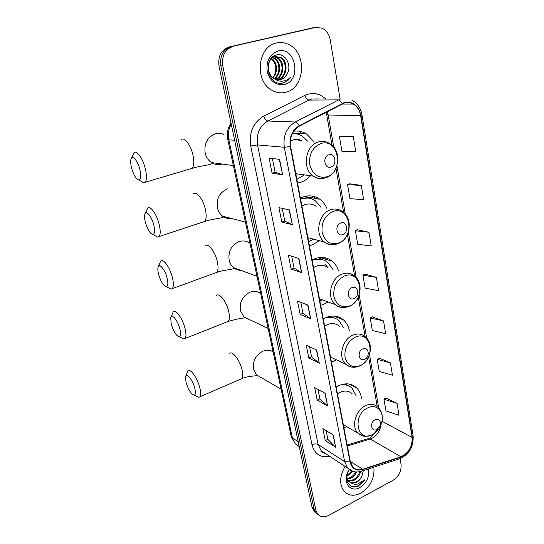 <?xml version="1.0" encoding="UTF-8"?>
<svg xmlns="http://www.w3.org/2000/svg" width="544" height="544" viewBox="0 0 544 544"><rect width="100%" height="100%" fill="white"/><g stroke="black" fill="none" stroke-linecap="round" stroke-linejoin="round"><path stroke-width="0.82" d="M361.556 398.623C360.978 394.135 359.278 390.51 356.47 387.743C351.608 383.398 345.739 382.684 338.871 385.608L336.178 387.097M343.89 427.815L346.718 426.639M349.33 330.29C348.364 325.972 346.412 322.497 343.461 319.858C338.484 315.744 332.683 314.956 326.06 317.499L323.265 318.913M331.432 362.059L336.498 359.863M338.538 271.007C337.239 266.886 335.07 263.582 332.024 261.1C327.012 257.271 321.334 256.462 314.99 258.665L312.106 260.018M320.688 305.306L323.592 304.375L328.012 301.934M326.896 208.447C325.264 204.578 322.884 201.498 319.75 199.213C314.779 195.779 309.318 194.99 303.362 196.84L300.383 198.111M309.4 245.725L312.399 244.882L319.376 240.679M297.534 183.076L300.635 182.342C304.28 181.125 307.496 178.99 310.291 175.923M313.8 141.569L306.503 133.946C302.546 131.505 298.282 130.594 293.719 131.22M312.746 27.853L229.316 46.9C221.245 49.783 217.804 56.168 218.994 66.042L312.038 507.226L313.84 511.102L316.03 512.917M340.048 98.743L330.228 39.875C329.14 34.238 326.4 30.328 322.021 28.138L315.438 27.458L231.234 46.648C223.128 49.545 219.674 55.957 220.864 65.878L313.936 508.694L315.738 512.584L317.934 514.406L315.738 512.584L313.936 508.694L220.864 65.878C219.674 55.957 223.128 49.545 231.234 46.648L313.262 27.778L229.316 46.9M300.526 131.464L300.92 133.613M312.446 196.112L312.786 197.955M323.782 257.577L324 258.76M336.573 317.159L336.423 316.343M325.951 259.332L325.7 257.938M314.745 198.308L314.432 196.588M276.529 42.983C257.441 46.281 254.177 81.11 271.85 90.216C276.345 92.8 280.983 93.48 285.763 92.262C305 88.271 307.394 52.816 288.687 44.486C284.757 42.548 280.704 42.051 276.529 42.983C257.441 46.281 254.177 81.11 271.85 90.216C276.345 92.8 280.983 93.48 285.763 92.262C305 88.271 307.394 52.816 288.687 44.486C284.757 42.548 280.704 42.051 276.529 42.983M345.134 466.432C339.497 476.122 339.177 484.425 344.175 491.341C348.622 495.849 354.185 496.441 360.849 493.116C370.416 486.812 374.762 478.162 373.871 467.174C374.762 478.162 370.416 486.812 360.849 493.116C354.185 496.441 348.622 495.849 344.175 491.341C339.177 484.425 339.497 476.122 345.134 466.432M344.536 102.918C347.636 102.082 350.588 102.469 353.396 104.088C357.279 106.529 359.693 110.391 360.638 115.668L412.087 437.437C412.495 446.583 408.768 453.036 400.908 456.783L362.651 469.288C358.666 470.485 355.368 469.717 352.77 466.99L350.322 461.774L290.598 146.431C289.476 137.285 292.393 130.526 299.35 126.147L344.536 102.918M344.468 102.496L299.214 125.746C292.074 130.234 289.082 137.163 290.238 146.54L350.016 461.931C351.852 468.69 356.068 471.254 362.658 469.628L400.914 457.116C408.966 453.274 412.787 446.665 412.366 437.288L360.971 115.573C358.537 105.543 353.036 101.191 344.468 102.496M314.908 27.533L311.1 28.091M397.066 403.383L383.962 399.214L385.948 410.924L399.017 415.256L397.066 403.383L385.9 397.963M390.422 362.875L377.196 359.305L379.25 371.423L392.435 375.176L390.422 362.875L379.182 358.115M383.534 320.912L370.192 317.982L372.32 330.534L385.621 333.656L383.534 320.912L372.232 316.853M353.308 136.707L339.49 136.877L341.952 151.416L355.735 151.511L353.308 136.707L341.754 136.068M361.298 185.395L347.596 184.702L349.969 198.696L363.637 199.641L361.298 185.395L349.799 183.804M368.988 232.261L355.409 230.765L357.694 244.249L371.239 245.976L368.988 232.261L357.551 229.779M376.394 277.399L362.93 275.162L365.14 288.17L378.563 290.618L376.394 277.399L365.024 274.101M233.165 46.403C225.039 49.307 221.571 55.746 222.761 65.715L315.846 510.17L317.648 514.073C320.545 517.188 324.265 517.616 328.821 515.358L393.135 480.25C398.902 476.408 401.54 471.104 401.03 464.338L400.071 458.585M327.631 405.974L317.179 400.085L314.704 387.634L325.162 393.305L327.631 405.974L324.85 393.135M335.662 447.209L325.244 440.633L322.857 428.624L333.282 434.996L335.662 447.209L332.969 434.806M301.668 272.632L291.156 269.151L288.388 255.231L298.901 258.434L301.668 272.632L298.588 258.339M292.325 224.652L281.806 222.115L278.929 207.645L289.449 209.889L292.325 224.652L289.136 209.821M282.601 174.726L272.082 173.203L269.09 158.154L279.609 159.351L282.601 174.726L279.296 159.317M319.301 363.195L308.822 358.047L306.258 345.134L316.737 350.044L319.301 363.195L316.424 349.901M310.651 318.777L300.159 314.432L297.493 301.029L307.992 305.123L310.651 318.777L307.68 305M300.159 314.432L302.967 313.283M300.805 302.321L302.974 313.324L310.332 318.607M308.822 358.047L311.569 356.837M309.563 346.684L311.583 356.884L318.974 362.991M272.082 173.203L275.114 172.251M272.408 158.528L275.121 172.278L282.282 174.658M281.806 222.115L284.764 221.088L292.006 224.543M291.156 269.151L294.039 268.063M291.706 256.244L294.046 268.097L301.342 272.49M325.244 440.633L327.862 439.334M326.148 430.637L327.876 439.389L335.335 446.95M317.179 400.085L319.865 398.827M318.009 389.422L319.872 398.881L327.304 405.742M362.93 275.162L365.119 274.054M355.409 230.765L357.653 229.738M347.596 184.702L349.901 183.763M339.49 136.877L341.856 136.034M370.192 317.982L372.327 316.798M377.196 359.305L379.277 358.054M383.962 399.214L385.995 397.902M284.764 221.116L282.248 208.352M274.115 78.431L280.779 79.533C283.635 78.717 285.784 76.792 287.225 73.746C292.21 65.171 285.063 52.863 276.896 54.876C262.079 57.365 267.634 86.333 282.479 83.096L283.2 82.933C286.314 82.069 288.823 80.111 290.72 77.058C288.225 79.587 285.308 80.968 281.962 81.199C279.106 81.321 276.495 80.396 274.115 78.431C265.649 74.059 266.784 58.113 275.176 56.576L280.765 57.372C288.946 61.35 287.32 77.88 277.902 79.669L277.671 79.723M287.225 73.746C285.573 76.833 283.281 78.771 280.33 79.553L278.861 79.791M273.68 78.683L268.661 73.236M271.123 58.337L274.366 56.651L279.949 57.446C288.034 61.384 286.579 77.69 277.277 79.669M271.619 58.534C277.352 61.86 278.365 72.678 272.911 77.608M272.694 77.432C274.475 75.426 275.482 72.957 275.706 70.026C276.005 65.124 274.523 61.411 271.259 58.895M272.272 57.174L272.694 57.283M273.115 57.419L274.332 57.977C281.092 61.35 281.656 74.358 274.523 78.676M272.734 57.657L273.537 58.052C280.126 61.343 280.894 73.889 274.128 78.438M272.816 56.726L274.251 56.678M274.666 56.719L277.528 57.678C285.015 61.363 284.566 76.242 276.094 79.37M272.796 56.746L273.856 56.8M274.271 56.862L276.726 57.752C284.022 61.363 283.859 75.766 275.699 79.227M278.038 51.014C269.756 54.142 266.132 60.928 267.179 71.366C270.062 81.26 275.774 85.632 284.308 84.483C302.002 80.764 295.814 46.084 278.038 51.014M290.72 77.058C288.3 80.566 285.294 82.606 281.704 83.171M131.566 167.98C133.695 175.243 136.129 179.248 138.876 179.996C140.93 179.391 141.263 175.909 139.869 169.551C137.741 160.541 131.988 154.061 130.927 159.297C130.451 161.418 130.669 164.315 131.566 167.98M131.58 157.916L133.946 152.905C136.442 149.505 142.854 158.297 145.316 168.722C146.866 175.474 146.832 179.982 145.221 182.247L143.854 182.927L140.699 181.07M330.956 167.015C337.504 165.226 335.322 152.49 328.828 154.822C322.191 156.597 324.482 169.442 330.956 167.015M299.132 174.366L299.588 174.216M301.743 140.692C298.826 139.359 295.8 139.142 292.679 140.032L290.306 140.984M296.84 179.391L304.246 175.08M307.598 141.114L302.376 136.224C299.268 134.28 295.916 133.409 292.312 133.606M293.835 133.586L292.359 133.518M295.868 174.27L296.888 173.842M299.356 140.515L297.493 139.536M292.665 132.933L294.556 133.62M145.364 222.251C147.54 229.595 150.049 233.668 152.878 234.478C154.775 233.954 155.081 230.826 153.809 225.087C151.728 216.24 145.765 209.365 144.772 214.492C144.35 216.369 144.548 218.96 145.364 222.251M145.302 213.296L147.594 208.264C150.035 204.877 156.74 214.091 159.168 224.393C160.575 230.472 160.548 234.518 159.079 236.538L157.801 237.177L154.836 235.552M342.774 234.552C349.098 232.526 347.024 220.463 340.755 222.999C334.349 225.019 336.518 237.177 342.774 234.552M316.132 206.339C312.705 203.925 308.944 203.374 304.837 204.673L301.893 206.074M308.638 241.706L313.514 239.156M320.94 207.284L315.486 200.954C311.025 197.86 306.122 197.139 300.784 198.812L300.533 198.9M308.489 198.084L300.438 198.41M307.938 238.014L308.693 237.905M305.034 196.364L308.87 198.145M305.102 196.343L305.47 196.561M158.569 274.237C160.806 281.649 163.377 285.797 166.287 286.681C168.021 286.232 168.314 283.417 167.144 278.222C165.111 269.552 158.943 262.276 158.018 267.281C157.651 268.954 157.835 271.272 158.569 274.237M158.454 266.254L160.657 261.188C163.044 257.836 170.027 267.485 172.414 277.651C173.699 283.145 173.672 286.783 172.346 288.572L171.149 289.17L168.402 287.769M353.967 298.561C360.08 296.324 358.122 284.886 352.056 287.606C345.868 289.836 347.922 301.362 353.967 298.561M328.107 267.811C324.659 265.146 320.756 264.574 316.39 266.118L313.541 267.587M319.872 301.002L322.334 299.832M332.751 269.232L327.672 262.364C323.17 258.917 318.077 258.189 312.399 260.168L312.154 260.263M322.007 259.522L313.874 259.128M324.877 264.064L328.161 267.832M318.417 257.72L322.089 259.542M171.238 324.074C173.522 331.548 176.154 335.777 179.132 336.75C180.724 336.362 180.989 333.819 179.921 329.106C177.929 320.62 171.578 312.943 170.721 317.825L171.238 324.074M171.068 316.955L173.189 311.855C175.501 308.543 182.764 318.641 185.103 328.658C186.272 333.628 186.259 336.913 185.055 338.504L183.94 339.055L181.424 337.844M364.596 359.312C370.512 356.898 368.648 346.025 362.78 348.908C356.796 351.329 358.741 362.277 364.596 359.312M339.34 326.23C335.92 323.374 331.942 322.823 327.393 324.591L324.632 326.121M330.568 357.49L331.017 357.292M343.74 328.018L339.055 320.708C335.016 317.315 330.276 316.431 324.829 318.056M334.478 318.022L327.746 316.88M330.657 316.2L334.376 317.982M186.014 382.228C188.367 389.769 191.06 394.094 194.099 395.182C195.534 394.869 195.772 392.618 194.813 388.43C192.882 380.168 186.32 371.994 185.538 376.727L186.014 382.228M185.796 376.02L187.809 370.879C190.033 367.628 197.608 378.298 199.893 388.11C200.94 392.523 200.933 395.427 199.872 396.807L198.852 397.31L196.615 396.304M376.87 429.461L380.025 425.796C381.024 420.743 379.406 418.703 375.156 419.676C369.403 422.3 371.239 432.589 376.87 429.461M352.186 393.781C348.854 390.769 344.835 390.272 340.129 392.299L337.464 393.897M356.211 395.862L352.022 388.144C349.003 385.322 345.311 384.2 340.945 384.771M348.466 385.73L343.278 384.146M352.852 471.322L346.718 476.544M356.68 471.968C355.348 474.864 353.348 476.966 350.676 478.271L347.269 479.08M355.694 471.906C354.321 474.606 352.39 476.551 349.894 477.754L347.065 478.53M360.604 471.492C359.74 475.463 357.476 478.421 353.804 480.366L348.337 480.91M349.248 469.567L348.024 471.77C343.638 480.74 350.302 489.756 358.224 486.186L364.929 479.665L357.687 484.038C355.354 484.568 353.219 484.214 351.295 482.977L356.612 482.249C358.918 480.964 360.672 478.992 361.876 476.34C360.475 478.931 358.578 480.801 356.177 481.957C352.879 483.33 350.118 482.929 347.881 480.76L346.909 480.277M359.652 471.709C358.618 475.374 356.402 478.081 353.015 479.842L348.038 480.502M347.548 480.379L346.875 480.134M351.295 482.977L348.67 481.297L346.691 476.911M348.67 481.29L346.718 479.067M349.493 469.744L348.167 471.458M351.948 471.036L346.834 475.674M349.132 469.472L347.691 472.097C342.448 482.766 350.69 493.007 359.808 487.56C366.731 482.909 369.621 476.707 368.478 468.942M361.876 476.34L363.317 470.635M364.929 479.665C361.678 484.5 357.7 486.86 352.995 486.744M218.994 66.042L222.761 65.715M312.038 507.226L315.846 510.17M231.241 124.134C228.548 129.003 227.752 134.225 228.84 139.801L234.648 140.284M227.752 139.318L228.84 139.801L292.38 437.879L298.241 441.782M291.094 435.975L295.242 443.748L299.248 446.57M330.256 259.862L330.398 260.624M340.83 317.995L340.993 318.893M353.083 385.336L353.226 386.111M400.908 456.783L370.192 438.994L372.123 438.206C377.142 435.309 380.106 430.794 381.018 424.667M347.337 446.005L370.192 438.994L367.288 438.886L347.154 445.046M360.638 115.668L328.182 114.981L327.27 111.622M350.016 461.931L344.651 461.659L284.308 147.288C282.887 135.884 286.525 127.459 295.222 122.012L340.945 98.736M318.968 98.926L311.841 98.994L309.053 100.076L267.859 121.013C259.515 126.154 256.068 134.123 257.509 144.908L318.118 444.502L321.103 450.704L325.72 453.723M342.088 103.442C340.877 101.198 339.531 100.014 338.048 99.878L309.053 100.076C307.333 99.804 305.912 98.253 304.796 95.411C312.365 92.011 319.28 93.167 325.543 98.872M329.78 456.382C320.559 458.014 314.622 454.131 311.977 444.734L250.716 145.969L257.509 144.908L284.308 147.288L290.238 146.54M352.886 471.335L347.67 468.098L344.651 461.659L318.118 444.502C316.404 443.646 314.357 443.72 311.977 444.734M362.658 469.628L361.862 471.118L361.114 471.356M250.716 145.969C248.88 132.498 253.184 122.57 263.622 116.178C264.819 119.061 266.227 120.673 267.859 121.013L295.222 122.012C296.63 122.21 297.956 123.454 299.214 125.746M400.914 457.116L400.058 458.585L399.289 458.837M412.366 437.288L413.08 435.547L361.998 114.954M351.88 100.157C357.347 103.142 360.72 108.038 361.984 114.845L360.971 115.573M263.622 116.178L304.796 95.411M315.438 27.458L313.262 27.778M362.651 469.288L350.241 461.346M412.087 437.437L382.01 421.267M378.699 407.857L369.505 354.552M366.663 338.096L359.21 294.848M356.252 277.705L348.371 232.023M345.284 214.105L336.954 165.818M333.717 147.036L328.182 114.981L326.706 114.668L326.155 112.2M326.679 114.505L332.003 145.282M222.503 164.091L222.108 164.22C218.341 165.281 214.771 164.716 211.405 162.534C208.236 160.317 206.156 157.162 205.176 153.061C203.946 143.507 207.38 137.088 215.485 133.817C218.362 133.042 221.163 133.239 223.89 134.416M189.842 169.007L192.107 168.341C194.024 166.029 194.303 161.568 192.936 154.965C190.747 144.758 184.083 136.333 181.118 139.794M326.733 176.8C344.454 171.904 338.66 137.448 320.838 143.555C312.521 147.24 308.829 154.306 309.754 164.73C312.535 174.495 318.192 178.52 326.733 176.8M295.759 173.679L313.188 176.1C317.336 178.636 321.681 179.126 326.223 177.562C339.626 173.448 342.224 150.124 329.521 143.5C326.114 141.331 322.456 140.801 318.56 141.916C305.395 145.132 301.757 168.769 313.188 176.1C316.846 178.643 320.783 179.268 324.979 177.97L325.196 177.895M202.626 222.142L204.653 221.469C206.387 219.409 206.638 215.397 205.394 209.433C203.238 199.342 196.268 190.522 193.358 193.977M231.676 218.518C228.344 218.967 225.304 218.178 222.557 216.138C219.96 214.098 218.246 211.33 217.423 207.835C216.26 198.655 219.613 192.338 227.48 188.89M338.477 243.059C355.599 237.544 350.112 204.87 332.894 211.562C324.863 215.485 321.273 222.408 322.136 232.329C324.782 241.529 330.228 245.106 338.477 243.059M307.884 237.694L324.387 241.978C328.671 244.888 333.248 245.426 338.103 243.59C350.424 239.265 353.505 218.198 342.264 211.453C338.756 208.937 334.88 208.372 330.636 209.753C318.478 213.316 314.378 234.716 324.387 241.978C327.42 244.365 330.82 245.215 334.58 244.535M240.761 270.314C238.014 270.28 235.566 269.368 233.43 267.594C231.282 265.737 229.854 263.303 229.153 260.29C228.045 251.464 231.322 245.249 238.979 241.638C243.012 240.339 246.67 240.89 249.954 243.29M214.88 273.115L216.668 272.462C218.239 270.62 218.457 267.002 217.321 261.616C215.2 251.648 207.937 242.413 205.102 245.847M349.622 305.918C366.187 299.846 360.971 268.818 344.325 276.026C336.552 280.153 333.071 286.94 333.873 296.398C336.403 305.082 341.652 308.258 349.622 305.918M319.45 298.765L335.22 304.592C339.558 307.795 344.277 308.346 349.364 306.252C360.774 301.777 364.16 282.499 354.124 275.774C350.601 273 346.589 272.428 342.088 274.067C330.772 277.916 326.4 297.52 335.22 304.592C337.634 306.7 340.428 307.673 343.604 307.51M249.825 319.77L243.998 317.023L240.394 310.576C239.346 302.083 242.549 295.956 249.995 292.203C253.919 290.809 257.468 291.217 260.658 293.427M226.624 322.062L228.188 321.436C229.609 319.79 229.792 316.526 228.759 311.644C226.678 301.811 219.13 292.148 216.376 295.555M360.21 365.622C376.244 359.054 371.287 329.555 355.171 337.219C347.65 341.523 344.264 348.187 345.012 357.204C347.426 365.412 352.492 368.22 360.21 365.622M330.487 357.041L345.664 364.174C350.003 367.601 354.804 368.145 360.046 365.813C370.682 361.202 374.265 343.386 365.221 336.743C361.733 333.785 357.653 333.248 352.968 335.124C342.36 339.211 337.831 357.347 345.664 364.174C347.568 365.983 349.819 366.982 352.41 367.159M260.875 377.386L256.476 374.823L253.518 369.24C252.532 361.128 255.639 355.116 262.847 351.206C266.648 349.71 270.082 349.955 273.156 351.948M240.312 379.27L241.624 378.699C242.876 377.257 243.032 374.36 242.1 370.022C240.067 360.373 232.206 350.173 229.554 353.539M372.443 434.615L374.299 433.493C377.305 431.317 379.542 428.373 381.024 424.66C385.737 413.569 377.366 402.716 367.703 407.884C351.784 415.018 357.054 443.278 372.443 434.615M380.025 425.796L381.024 424.66C383.5 417.52 382.446 411.658 377.869 407.062C374.483 403.961 370.369 403.492 365.52 405.647C355.66 409.972 351.043 426.646 357.884 433.133L362.984 435.941M348.133 385.546L345.134 383.88M293.311 133.171L306.503 133.946M305.714 196.676L319.75 199.213M319.756 257.53L332.024 261.1M333.669 316.023L343.461 319.858M349.064 384.023L356.47 387.743M313.84 511.102L317.648 514.073M231.037 123.134C227.671 128.024 226.59 133.47 227.786 139.475L291.203 436.451L295.242 443.748L299.22 446.427M369.288 438.151L368.478 438.505M353.396 104.088L341.768 104.074M325.795 453.771C323.238 452.873 321.681 451.853 321.103 450.704L347.67 468.098C351.682 471.859 356.415 472.865 361.862 471.118L400.058 458.585C409.299 454.192 413.658 446.624 413.134 435.873M377.189 406.45L368.608 356.844M365.112 336.648L358.285 297.194M354.647 276.175L347.426 234.423M343.624 212.473L335.981 168.286M370.104 437.723L375.89 432.215M273.537 58.052L274.332 57.977M276.726 57.752L277.528 57.678M279.949 57.446L280.765 57.372M138.876 179.996L143.854 182.927M233.369 165.614L211.405 162.534L212.153 163.601C209.086 165.26 198.886 166.11 192.107 168.341L145.221 182.247M152.878 234.478L157.801 237.177M245.426 222.108L222.557 216.138L223.264 217.199C221.347 218.382 211.024 219.137 204.653 221.469L159.079 236.538M166.287 286.681L171.149 289.17M257.006 276.338L233.43 267.594L234.042 268.586C231.52 269.606 222.482 270.137 216.668 272.462L172.346 288.572M179.132 336.75L183.94 339.055M268.124 328.392L243.998 317.023L244.494 317.907C240.135 318.362 234.695 319.539 228.188 321.436L185.055 338.504M194.099 395.182L198.852 397.31M281.105 389.171L256.476 374.823L256.829 375.537C256.999 375.965 247.173 375.986 241.624 378.699L199.872 396.807M377.55 429.053L374.299 433.493L372.382 434.676C363.746 438.063 361.019 435.458 357.884 433.133L343.291 424.646"/></g></svg>
